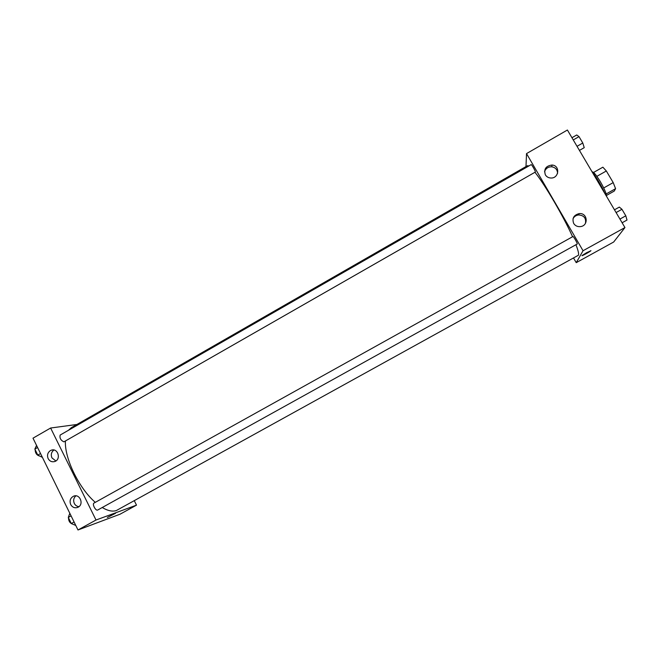 <?xml version="1.0" encoding="UTF-8"?>
<svg xmlns="http://www.w3.org/2000/svg" width="660" height="660" viewBox="0 0 660 660"><rect width="100%" height="100%" fill="white"/><g stroke="black" fill="none" stroke-linecap="round" stroke-linejoin="round"><path stroke-width="0.99" d="M596.871 176.335L606.334 170.989L602.877 167.186L593.563 172.458M606.334 170.989L613.206 182.606L615.582 188.669L614.254 191.07L606.54 195.393M603.71 187.943L613.206 182.606M606.177 193.949L615.582 188.669M592.102 171.798C593.571 171.781 596.335 175.106 600.402 181.78C604.42 188.801 606.49 193.718 606.631 196.515M605.137 193.982C601.26 185.303 596.855 177.845 591.938 171.608M525.987 166.576L526.523 153.599L567.41 130.02L624.946 227.56L613.676 242.014L576.23 262.663L573.557 258.052M586.814 252.582L590.749 250.866C589.306 252.136 580.355 256.913 582.194 255.428L586.814 252.582M526.523 153.599L583.044 250.734L624.946 227.56M583.044 250.734L576.23 262.663M582.013 255.651L590.939 250.635M545.366 174.85C543.625 169.117 545.853 165.841 552.057 165.041C560.439 165.454 559.069 178.695 550.704 178.002C548.353 177.837 546.579 176.781 545.366 174.85M573.688 223.443C571.89 218.345 573.705 215.069 579.158 213.609C587.598 212.536 588.902 225.778 580.429 226.611C577.492 226.883 575.239 225.827 573.688 223.443M557.56 173.431C557.461 169.694 555.53 167.483 551.752 166.807C548.155 166.765 545.746 168.407 544.533 171.724M585.428 223.385C586.278 218.188 584.009 215.383 578.614 214.954C576.089 215.259 574.233 216.505 573.037 218.674M535.375 172.029C535.582 171.22 531.564 164.15 531.176 164.637L60.184 435.039C59.45 438.001 60.679 440.278 63.888 441.853L535.375 172.029M577.244 244.01C577.682 243.548 573.367 236.041 572.946 236.536L93.976 503.093C91.971 503.976 95.609 510.988 97.606 510.081L577.244 244.01M102.242 507.523C107.885 510.856 112.612 511.846 116.432 510.502L578.408 255.238C579.018 254.067 578.201 250.569 575.965 244.736M572.575 236.742C563.632 216.686 544.945 184.709 534.988 172.318M528.874 165.957L527.521 165.693L71.354 427.663L68.475 430.279M95.312 502.351C79.093 488.54 64.375 458.172 65.422 441.037M96.005 520.022L50.622 428.018L33 438.174L77.996 529.98L96.005 520.022L136.505 505.139L134.31 500.75M76.923 424.471L50.622 428.018M50.399 450.598L51.356 450.169C57.948 447.694 61.429 459.517 54.697 461.538C51.884 462.256 49.706 461.282 48.155 458.617C46.885 455.26 47.627 452.587 50.399 450.598M78.202 507.152L77.657 507.416C74.704 508.34 72.377 507.383 70.694 504.545C69.349 500.783 70.306 498.003 73.573 496.188C79.712 493.408 84.249 504.133 78.202 507.152M77.996 529.98L120.087 514.189L136.505 505.139M53.955 450.021C51.348 452.034 50.672 454.649 51.917 457.867L55.869 460.952M75.908 495.841C73.631 497.896 73.095 500.428 74.299 503.415C75.339 505.37 76.89 506.443 78.953 506.649M107.332 517.481L115.558 513.298M69.811 513.29L68.302 517.415L71.296 523.537L75.784 525.467M68.302 517.415L71.074 515.872M71.296 523.537L74.077 521.994M72.229 524.007C69.778 522.959 68.525 520.88 68.475 517.77M36.556 445.434L34.848 449.089L37.793 455.095L42.413 457.38M34.848 449.089L37.579 447.521M37.793 455.095L40.524 453.535M39.262 455.936C36.597 455.037 35.236 452.974 35.161 449.732M614.476 209.806L619.344 207.091L621.951 209.294L625.804 215.812L627 220.052L622.116 222.758M616.093 212.553L621.951 209.294M619.938 219.071L625.804 215.812M571.956 137.717L576.733 134.97L579.01 136.628L582.788 143.014L584.232 147.658L579.431 150.406M573.26 139.936L579.01 136.628M577.021 146.314L582.788 143.014M552.057 165.041L551.752 166.807M579.158 213.609L578.614 214.954M51.356 450.169L52.717 449.922M73.573 496.188L74.481 495.916"/></g></svg>
